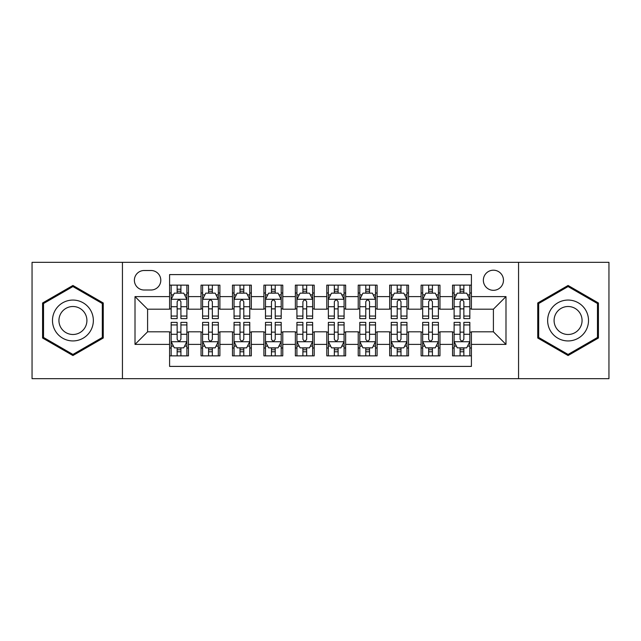 <?xml version="1.0" encoding="UTF-8"?>
<svg xmlns="http://www.w3.org/2000/svg" width="641" height="641" viewBox="0 0 641 641"><rect width="100%" height="100%" fill="white"/><g stroke="black" fill="none" stroke-linecap="round" stroke-linejoin="round"><path stroke-width="0.96" d="M493.41 270.198A10.064 10.064 0 0 0 483.354 280.261A10.064 10.064 0 0 0 493.41 290.317A10.064 10.064 0 0 0 503.473 280.261A10.064 10.064 0 0 0 493.41 270.198M518.561 378.663L608.95 378.663L608.95 262.337L518.561 262.337L518.561 378.663L122.439 378.663L122.439 262.337L32.05 262.337L32.05 378.663L122.439 378.663M471.407 285.133L452.546 285.133L452.546 296.607L439.966 296.607L439.966 309.178L452.546 309.178L452.546 296.607M439.966 296.607L439.966 285.133L421.105 285.133L421.105 296.607L408.525 296.607L408.525 309.178L421.105 309.178L421.105 296.607M408.525 296.607L408.525 285.133L389.664 285.133L389.664 296.607L377.092 296.607L377.092 309.178L389.664 309.178L389.664 296.607M377.092 296.607L377.092 285.133L358.223 285.133L358.223 296.607L345.651 296.607L345.651 309.178L358.223 309.178L358.223 296.607M345.651 296.607L345.651 285.133L326.79 285.133L326.79 296.607L314.21 296.607L314.21 309.178L326.79 309.178L326.79 296.607M314.21 296.607L314.21 285.133L295.349 285.133L295.349 296.607L282.777 296.607L282.777 309.178L295.349 309.178L295.349 296.607M282.777 296.607L282.777 285.133L263.908 285.133L263.908 296.607L251.336 296.607L251.336 309.178L263.908 309.178L263.908 296.607M251.336 296.607L251.336 285.133L232.475 285.133L232.475 296.607L219.895 296.607L219.895 309.178L232.475 309.178L232.475 296.607M219.895 296.607L219.895 285.133L201.034 285.133L201.034 309.178L188.454 309.178L188.454 285.133L169.593 285.133M169.593 355.867L188.454 355.867L188.454 331.822L201.034 331.822L201.034 355.867L219.895 355.867L219.895 331.822L232.475 331.822L232.475 344.393L219.895 344.393M232.475 344.393L232.475 355.867L251.336 355.867L251.336 331.822L263.908 331.822L263.908 344.393L251.336 344.393M263.908 344.393L263.908 355.867L282.777 355.867L282.777 331.822L295.349 331.822L295.349 344.393L282.777 344.393M295.349 344.393L295.349 355.867L314.21 355.867L314.21 331.822L326.79 331.822L326.79 344.393L314.21 344.393M326.79 344.393L326.79 355.867L345.651 355.867L345.651 331.822L358.223 331.822L358.223 344.393L345.651 344.393M358.223 344.393L358.223 355.867L377.092 355.867L377.092 331.822L389.664 331.822L389.664 344.393L377.092 344.393M389.664 344.393L389.664 355.867L408.525 355.867L408.525 331.822L421.105 331.822L421.105 344.393L408.525 344.393M421.105 344.393L421.105 355.867L439.966 355.867L439.966 331.822L452.546 331.822L452.546 344.393L439.966 344.393M144.129 290.004L151.044 290.004A9.743 9.743 0 0 0 160.795 280.261A9.743 9.743 0 0 0 151.044 270.51L144.129 270.51A9.743 9.743 0 0 0 134.386 280.261A9.743 9.743 0 0 0 144.129 290.004M518.561 262.337L122.439 262.337M471.407 296.607L471.407 274.596L169.593 274.596L169.593 309.178L147.59 309.178L147.59 331.822L169.593 331.822L169.593 366.404L471.407 366.404L471.407 331.822L493.41 331.822L493.41 309.178L471.407 309.178L471.407 296.607L505.989 296.607L505.989 344.393L471.407 344.393M169.593 344.393L135.011 344.393L135.011 296.607L169.593 296.607M452.546 344.393L452.546 355.867L471.407 355.867M169.593 292.993L171.163 292.993M177.14 292.993L180.914 292.993M186.884 292.993L188.454 292.993M169.593 308.866L171.163 308.866M177.14 308.866L180.914 308.866M186.884 308.866L188.454 308.866M169.593 332.134L171.163 332.134M177.14 332.134L180.914 332.134M186.884 332.134L188.454 332.134M169.593 348.007L171.163 348.007M177.14 348.007L180.914 348.007M186.884 348.007L188.454 348.007M201.034 308.866L202.604 308.866M208.581 308.866L212.347 308.866M218.325 308.866L219.895 308.866M201.034 292.993L202.604 292.993M208.581 292.993L212.347 292.993M218.325 292.993L219.895 292.993M201.034 332.134L202.604 332.134M208.581 332.134L212.347 332.134M218.325 332.134L219.895 332.134M201.034 348.007L202.604 348.007M208.581 348.007L212.347 348.007M218.325 348.007L219.895 348.007M232.475 332.134L234.045 332.134M240.014 332.134L243.788 332.134M249.766 332.134L251.336 332.134M232.475 348.007L234.045 348.007M240.014 348.007L243.788 348.007M249.766 348.007L251.336 348.007M232.475 292.993L234.045 292.993M240.014 292.993L243.788 292.993M249.766 292.993L251.336 292.993M232.475 308.866L234.045 308.866M240.014 308.866L243.788 308.866M249.766 308.866L251.336 308.866M263.908 332.134L265.486 332.134M271.455 332.134L275.229 332.134M281.199 332.134L282.777 332.134M263.908 348.007L265.486 348.007M271.455 348.007L275.229 348.007M281.199 348.007L282.777 348.007M263.908 292.993L265.486 292.993M271.455 292.993L275.229 292.993M281.199 292.993L282.777 292.993M263.908 308.866L265.486 308.866M271.455 308.866L275.229 308.866M281.199 308.866L282.777 308.866M295.349 332.134L296.919 332.134M302.897 332.134L306.67 332.134M312.64 332.134L314.21 332.134M295.349 348.007L296.919 348.007M302.897 348.007L306.67 348.007M312.64 348.007L314.21 348.007M295.349 292.993L296.919 292.993M302.897 292.993L306.67 292.993M312.64 292.993L314.21 292.993M295.349 308.866L296.919 308.866M302.897 308.866L306.67 308.866M312.64 308.866L314.21 308.866M326.79 332.134L328.36 332.134M334.33 332.134L338.103 332.134M344.081 332.134L345.651 332.134M326.79 348.007L328.36 348.007M334.33 348.007L338.103 348.007M344.081 348.007L345.651 348.007M326.79 292.993L328.36 292.993M334.33 292.993L338.103 292.993M344.081 292.993L345.651 292.993M326.79 308.866L328.36 308.866M334.33 308.866L338.103 308.866M344.081 308.866L345.651 308.866M358.223 332.134L359.801 332.134M365.771 332.134L369.545 332.134M375.514 332.134L377.092 332.134M358.223 348.007L359.801 348.007M365.771 348.007L369.545 348.007M375.514 348.007L377.092 348.007M358.223 292.993L359.801 292.993M365.771 292.993L369.545 292.993M375.514 292.993L377.092 292.993M358.223 308.866L359.801 308.866M365.771 308.866L369.545 308.866M375.514 308.866L377.092 308.866M389.664 332.134L391.234 332.134M397.212 332.134L400.986 332.134M406.955 332.134L408.525 332.134M389.664 348.007L391.234 348.007M397.212 348.007L400.986 348.007M406.955 348.007L408.525 348.007M389.664 292.993L391.234 292.993M397.212 292.993L400.986 292.993M406.955 292.993L408.525 292.993M389.664 308.866L391.234 308.866M397.212 308.866L400.986 308.866M406.955 308.866L408.525 308.866M421.105 332.134L422.675 332.134M428.653 332.134L432.419 332.134M438.396 332.134L439.966 332.134M421.105 348.007L422.675 348.007M428.653 348.007L432.419 348.007M438.396 348.007L439.966 348.007M421.105 292.993L422.675 292.993M428.653 292.993L432.419 292.993M438.396 292.993L439.966 292.993M421.105 308.866L422.675 308.866M428.653 308.866L432.419 308.866M438.396 308.866L439.966 308.866M452.546 332.134L454.116 332.134M460.086 332.134L463.86 332.134M469.837 332.134L471.407 332.134M452.546 348.007L454.116 348.007M460.086 348.007L463.86 348.007M469.837 348.007L471.407 348.007M452.546 292.993L454.116 292.993M460.086 292.993L463.86 292.993M469.837 292.993L471.407 292.993M452.546 308.866L454.116 308.866M460.086 308.866L463.86 308.866M469.837 308.866L471.407 308.866M147.59 309.178L135.011 296.607M147.59 331.822L135.011 344.393M505.989 296.607L493.41 309.178M505.989 344.393L493.41 331.822M72.922 355.531L103.257 338.015L103.257 302.985L72.922 285.469L42.578 302.985L42.578 338.015L72.922 355.531M598.422 302.985L568.078 285.469L537.743 302.985L537.743 338.015L568.078 355.531L598.422 338.015L598.422 302.985M180.914 289.219L177.14 289.219M186.884 316.053L180.914 316.053L180.914 318.617L186.884 318.617L186.884 299.435L183.743 293.145L174.312 293.145L171.163 299.435L171.163 318.617L177.14 318.617L177.14 316.053L171.163 316.053M171.163 299.435L171.163 285.133M186.884 299.435L186.884 285.133M177.14 293.145L177.14 285.133M180.914 285.133L180.914 293.145M180.914 316.053L180.914 301.791C179.656 299.371 178.398 299.371 177.14 301.791L177.14 316.053M177.14 351.781L180.914 351.781M171.163 324.947L177.14 324.947L177.14 322.383L171.163 322.383L171.163 341.565L174.312 347.855L183.743 347.855L186.884 341.565L186.884 322.383L180.914 322.383L180.914 324.947L186.884 324.947M186.884 341.565L186.884 355.867M171.163 341.565L171.163 355.867M180.914 347.855L180.914 355.867M177.14 355.867L177.14 347.855M177.14 324.947L177.14 339.209C178.398 341.629 179.656 341.629 180.914 339.209L180.914 324.947M72.922 300.068A20.432 20.432 0 0 0 52.482 320.5A20.432 20.432 0 0 0 72.922 340.932A20.432 20.432 0 0 0 93.354 320.5A20.432 20.432 0 0 0 72.922 300.068M72.922 306.51A13.99 13.99 0 0 0 58.932 320.5A13.99 13.99 0 0 0 72.922 334.49A13.99 13.99 0 0 0 86.912 320.5A13.99 13.99 0 0 0 72.922 306.51M102.312 337.47L72.922 354.441L43.524 337.47L43.524 303.53L72.922 286.559L102.312 303.53L102.312 337.47M550.379 310.284A20.432 20.432 0 0 0 557.862 338.2A20.432 20.432 0 0 0 585.778 330.716A20.432 20.432 0 0 0 578.294 302.8A20.432 20.432 0 0 0 550.379 310.284M555.963 313.505A13.99 13.99 0 0 0 561.083 332.615A13.99 13.99 0 0 0 580.193 327.495A13.99 13.99 0 0 0 575.073 308.385A13.99 13.99 0 0 0 555.963 313.505M597.476 303.53L597.476 337.47L568.078 354.441L538.688 337.47L538.688 303.53L568.078 286.559L597.476 303.53M212.347 289.219L208.581 289.219M218.325 316.053L212.347 316.053L212.347 318.617L218.325 318.617L218.325 299.435L215.184 293.145L205.745 293.145L202.604 299.435L202.604 318.617L208.581 318.617L208.581 316.053L202.604 316.053M202.604 299.435L202.604 285.133M218.325 299.435L218.325 285.133M208.581 293.145L208.581 285.133M212.347 285.133L212.347 293.145M212.347 316.053L212.347 301.791C211.097 299.371 209.839 299.371 208.581 301.791L208.581 316.053M243.788 289.219L240.014 289.219M249.766 316.053L243.788 316.053L243.788 318.617L249.766 318.617L249.766 299.435L246.617 293.145L237.186 293.145L234.045 299.435L234.045 318.617L240.014 318.617L240.014 316.053L234.045 316.053M234.045 299.435L234.045 285.133M249.766 299.435L249.766 285.133M240.014 293.145L240.014 285.133M243.788 285.133L243.788 293.145M243.788 316.053L243.788 301.791C242.53 299.371 241.272 299.371 240.014 301.791L240.014 316.053M275.229 289.219L271.455 289.219M281.199 316.053L275.229 316.053L275.229 318.617L281.199 318.617L281.199 299.435L278.058 293.145L268.627 293.145L265.486 299.435L265.486 318.617L271.455 318.617L271.455 316.053L265.486 316.053M265.486 299.435L265.486 285.133M281.199 299.435L281.199 285.133M271.455 293.145L271.455 285.133M275.229 285.133L275.229 293.145M275.229 316.053L275.229 301.791C273.971 299.371 272.713 299.371 271.455 301.791L271.455 316.053M306.67 289.219L302.897 289.219M312.64 316.053L306.67 316.053L306.67 318.617L312.64 318.617L312.64 299.435L309.499 293.145L300.068 293.145L296.919 299.435L296.919 318.617L302.897 318.617L302.897 316.053L296.919 316.053M296.919 299.435L296.919 285.133M312.64 299.435L312.64 285.133M302.897 293.145L302.897 285.133M306.67 285.133L306.67 293.145M306.67 316.053L306.67 301.791C305.412 299.371 304.155 299.371 302.897 301.791L302.897 316.053M208.581 351.781L212.347 351.781M202.604 324.947L208.581 324.947L208.581 322.383L202.604 322.383L202.604 341.565L205.745 347.855L215.184 347.855L218.325 341.565L218.325 322.383L212.347 322.383L212.347 324.947L218.325 324.947M218.325 341.565L218.325 355.867M202.604 341.565L202.604 355.867M212.347 347.855L212.347 355.867M208.581 355.867L208.581 347.855M208.581 324.947L208.581 339.209C209.831 341.629 211.089 341.629 212.347 339.209L212.347 324.947M240.014 351.781L243.788 351.781M234.045 324.947L240.014 324.947L240.014 322.383L234.045 322.383L234.045 341.565L237.186 347.855L246.617 347.855L249.766 341.565L249.766 322.383L243.788 322.383L243.788 324.947L249.766 324.947M249.766 341.565L249.766 355.867M234.045 341.565L234.045 355.867M243.788 347.855L243.788 355.867M240.014 355.867L240.014 347.855M240.014 324.947L240.014 339.209C241.272 341.629 242.53 341.629 243.788 339.209L243.788 324.947M271.455 351.781L275.229 351.781M265.486 324.947L271.455 324.947L271.455 322.383L265.486 322.383L265.486 341.565L268.627 347.855L278.058 347.855L281.199 341.565L281.199 322.383L275.229 322.383L275.229 324.947L281.199 324.947M281.199 341.565L281.199 355.867M265.486 341.565L265.486 355.867M275.229 347.855L275.229 355.867M271.455 355.867L271.455 347.855M271.455 324.947L271.455 339.209C272.713 341.629 273.971 341.629 275.229 339.209L275.229 324.947M302.897 351.781L306.67 351.781M296.919 324.947L302.897 324.947L302.897 322.383L296.919 322.383L296.919 341.565L300.068 347.855L309.499 347.855L312.64 341.565L312.64 322.383L306.67 322.383L306.67 324.947L312.64 324.947M312.64 341.565L312.64 355.867M296.919 341.565L296.919 355.867M306.67 347.855L306.67 355.867M302.897 355.867L302.897 347.855M302.897 324.947L302.897 339.209C304.146 341.629 305.404 341.629 306.67 339.209L306.67 324.947M338.103 289.219L334.33 289.219M344.081 316.053L338.103 316.053L338.103 318.617L344.081 318.617L344.081 299.435L340.932 293.145L331.501 293.145L328.36 299.435L328.36 318.617L334.33 318.617L334.33 316.053L328.36 316.053M328.36 299.435L328.36 285.133M344.081 299.435L344.081 285.133M334.33 293.145L334.33 285.133M338.103 285.133L338.103 293.145M338.103 316.053L338.103 301.791C336.854 299.371 335.596 299.371 334.33 301.791L334.33 316.053M334.33 351.781L338.103 351.781M328.36 324.947L334.33 324.947L334.33 322.383L328.36 322.383L328.36 341.565L331.501 347.855L340.932 347.855L344.081 341.565L344.081 322.383L338.103 322.383L338.103 324.947L344.081 324.947M344.081 341.565L344.081 355.867M328.36 341.565L328.36 355.867M338.103 347.855L338.103 355.867M334.33 355.867L334.33 347.855M334.33 324.947L334.33 339.209C335.588 341.629 336.846 341.629 338.103 339.209L338.103 324.947M369.545 289.219L365.771 289.219M375.514 316.053L369.545 316.053L369.545 318.617L375.514 318.617L375.514 299.435L372.373 293.145L362.942 293.145L359.801 299.435L359.801 318.617L365.771 318.617L365.771 316.053L359.801 316.053M359.801 299.435L359.801 285.133M375.514 299.435L375.514 285.133M365.771 293.145L365.771 285.133M369.545 285.133L369.545 293.145M369.545 316.053L369.545 301.791C368.287 299.371 367.029 299.371 365.771 301.791L365.771 316.053M365.771 351.781L369.545 351.781M359.801 324.947L365.771 324.947L365.771 322.383L359.801 322.383L359.801 341.565L362.942 347.855L372.373 347.855L375.514 341.565L375.514 322.383L369.545 322.383L369.545 324.947L375.514 324.947M375.514 341.565L375.514 355.867M359.801 341.565L359.801 355.867M369.545 347.855L369.545 355.867M365.771 355.867L365.771 347.855M365.771 324.947L365.771 339.209C367.029 341.629 368.287 341.629 369.545 339.209L369.545 324.947M400.986 289.219L397.212 289.219M406.955 316.053L400.986 316.053L400.986 318.617L406.955 318.617L406.955 299.435L403.814 293.145L394.383 293.145L391.234 299.435L391.234 318.617L397.212 318.617L397.212 316.053L391.234 316.053M391.234 299.435L391.234 285.133M406.955 299.435L406.955 285.133M397.212 293.145L397.212 285.133M400.986 285.133L400.986 293.145M400.986 316.053L400.986 301.791C399.728 299.371 398.47 299.371 397.212 301.791L397.212 316.053M397.212 351.781L400.986 351.781M391.234 324.947L397.212 324.947L397.212 322.383L391.234 322.383L391.234 341.565L394.383 347.855L403.814 347.855L406.955 341.565L406.955 322.383L400.986 322.383L400.986 324.947L406.955 324.947M406.955 341.565L406.955 355.867M391.234 341.565L391.234 355.867M400.986 347.855L400.986 355.867M397.212 355.867L397.212 347.855M397.212 324.947L397.212 339.209C398.47 341.629 399.728 341.629 400.986 339.209L400.986 324.947M432.419 289.219L428.653 289.219M438.396 316.053L432.419 316.053L432.419 318.617L438.396 318.617L438.396 299.435L435.255 293.145L425.816 293.145L422.675 299.435L422.675 318.617L428.653 318.617L428.653 316.053L422.675 316.053M422.675 299.435L422.675 285.133M438.396 299.435L438.396 285.133M428.653 293.145L428.653 285.133M432.419 285.133L432.419 293.145M432.419 316.053L432.419 301.791C431.169 299.371 429.911 299.371 428.653 301.791L428.653 316.053M428.653 351.781L432.419 351.781M422.675 324.947L428.653 324.947L428.653 322.383L422.675 322.383L422.675 341.565L425.816 347.855L435.255 347.855L438.396 341.565L438.396 322.383L432.419 322.383L432.419 324.947L438.396 324.947M438.396 341.565L438.396 355.867M422.675 341.565L422.675 355.867M432.419 347.855L432.419 355.867M428.653 355.867L428.653 347.855M428.653 324.947L428.653 339.209C429.903 341.629 431.161 341.629 432.419 339.209L432.419 324.947M463.86 289.219L460.086 289.219M469.837 316.053L463.86 316.053L463.86 318.617L469.837 318.617L469.837 299.435L466.688 293.145L457.257 293.145L454.116 299.435L454.116 318.617L460.086 318.617L460.086 316.053L454.116 316.053M454.116 299.435L454.116 285.133M469.837 299.435L469.837 285.133M460.086 293.145L460.086 285.133M463.86 285.133L463.86 293.145M463.86 316.053L463.86 301.791C462.602 299.371 461.344 299.371 460.086 301.791L460.086 316.053M460.086 351.781L463.86 351.781M454.116 324.947L460.086 324.947L460.086 322.383L454.116 322.383L454.116 341.565L457.257 347.855L466.688 347.855L469.837 341.565L469.837 322.383L463.86 322.383L463.86 324.947L469.837 324.947M469.837 341.565L469.837 355.867M454.116 341.565L454.116 355.867M463.86 347.855L463.86 355.867M460.086 355.867L460.086 347.855M460.086 324.947L460.086 339.209C461.344 341.629 462.602 341.629 463.86 339.209L463.86 324.947M201.034 344.393L188.454 344.393M201.034 296.607L188.454 296.607M186.803 299.275L171.243 299.275M171.163 294.876L173.447 294.876M184.608 294.876L186.884 294.876M177.14 306.727L171.163 306.727M186.884 306.727L180.914 306.727M180.914 291.222L177.14 291.222M171.243 341.725L186.803 341.725M186.884 346.124L184.608 346.124M173.447 346.124L171.163 346.124M180.914 334.273L186.884 334.273M171.163 334.273L177.14 334.273M177.14 349.778L180.914 349.778M218.244 299.275L202.684 299.275M202.604 294.876L204.888 294.876M216.049 294.876L218.325 294.876M208.581 306.727L202.604 306.727M218.325 306.727L212.347 306.727M212.347 291.222L208.581 291.222M249.686 299.275L234.125 299.275M234.045 294.876L236.321 294.876M247.482 294.876L249.766 294.876M240.014 306.727L234.045 306.727M249.766 306.727L243.788 306.727M243.788 291.222L240.014 291.222M281.127 299.275L265.558 299.275M265.486 294.876L267.762 294.876M278.923 294.876L281.199 294.876M271.455 306.727L265.486 306.727M281.199 306.727L275.229 306.727M275.229 291.222L271.455 291.222M312.56 299.275L296.999 299.275M296.919 294.876L299.203 294.876M310.364 294.876L312.64 294.876M302.897 306.727L296.919 306.727M312.64 306.727L306.67 306.727M306.67 291.222L302.897 291.222M202.684 341.725L218.244 341.725M218.325 346.124L216.049 346.124M204.888 346.124L202.604 346.124M212.347 334.273L218.325 334.273M202.604 334.273L208.581 334.273M208.581 349.778L212.347 349.778M234.125 341.725L249.686 341.725M249.766 346.124L247.482 346.124M236.321 346.124L234.045 346.124M243.788 334.273L249.766 334.273M234.045 334.273L240.014 334.273M240.014 349.778L243.788 349.778M265.558 341.725L281.127 341.725M281.199 346.124L278.923 346.124M267.762 346.124L265.486 346.124M275.229 334.273L281.199 334.273M265.486 334.273L271.455 334.273M271.455 349.778L275.229 349.778M296.999 341.725L312.56 341.725M312.64 346.124L310.364 346.124M299.203 346.124L296.919 346.124M306.67 334.273L312.64 334.273M296.919 334.273L302.897 334.273M302.897 349.778L306.67 349.778M344.001 299.275L328.44 299.275M328.36 294.876L330.636 294.876M341.797 294.876L344.081 294.876M334.33 306.727L328.36 306.727M344.081 306.727L338.103 306.727M338.103 291.222L334.33 291.222M328.44 341.725L344.001 341.725M344.081 346.124L341.797 346.124M330.636 346.124L328.36 346.124M338.103 334.273L344.081 334.273M328.36 334.273L334.33 334.273M334.33 349.778L338.103 349.778M375.442 299.275L359.873 299.275M359.801 294.876L362.077 294.876M373.238 294.876L375.514 294.876M365.771 306.727L359.801 306.727M375.514 306.727L369.545 306.727M369.545 291.222L365.771 291.222M359.873 341.725L375.442 341.725M375.514 346.124L373.238 346.124M362.077 346.124L359.801 346.124M369.545 334.273L375.514 334.273M359.801 334.273L365.771 334.273M365.771 349.778L369.545 349.778M406.875 299.275L391.314 299.275M391.234 294.876L393.518 294.876M404.679 294.876L406.955 294.876M397.212 306.727L391.234 306.727M406.955 306.727L400.986 306.727M400.986 291.222L397.212 291.222M391.314 341.725L406.875 341.725M406.955 346.124L404.679 346.124M393.518 346.124L391.234 346.124M400.986 334.273L406.955 334.273M391.234 334.273L397.212 334.273M397.212 349.778L400.986 349.778M438.316 299.275L422.756 299.275M422.675 294.876L424.951 294.876M436.112 294.876L438.396 294.876M428.653 306.727L422.675 306.727M438.396 306.727L432.419 306.727M432.419 291.222L428.653 291.222M422.756 341.725L438.316 341.725M438.396 346.124L436.112 346.124M424.951 346.124L422.675 346.124M432.419 334.273L438.396 334.273M422.675 334.273L428.653 334.273M428.653 349.778L432.419 349.778M469.757 299.275L454.197 299.275M454.116 294.876L456.392 294.876M467.553 294.876L469.837 294.876M460.086 306.727L454.116 306.727M469.837 306.727L463.86 306.727M463.86 291.222L460.086 291.222M454.197 341.725L469.757 341.725M469.837 346.124L467.553 346.124M456.392 346.124L454.116 346.124M463.86 334.273L469.837 334.273M454.116 334.273L460.086 334.273M460.086 349.778L463.86 349.778"/></g></svg>
